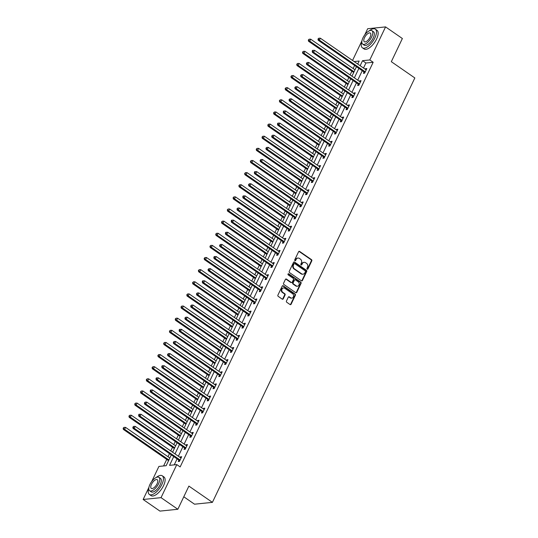 <?xml version="1.0" encoding="UTF-8"?>
<svg xmlns="http://www.w3.org/2000/svg" width="538" height="538" viewBox="0 0 538 538"><rect width="100%" height="100%" fill="white"/><g stroke="black" fill="none" stroke-linecap="round" stroke-linejoin="round"><path stroke-width="0.81" d="M307.211 269.182A0.625 0.525 84.2 0 0 307.931 268.966L311.798 260.856A0.888 0.753 84.2 0 0 311.502 259.639L299.626 251.428A0.888 0.753 84.2 0 0 298.603 251.73L294.737 259.841A0.625 0.525 84.2 0 0 295.658 260.479L296.162 259.43A2.851 2.408 84.2 0 1 297.985 258.058A2.851 2.408 84.2 0 1 299.437 258.448L300.426 259.134A2.851 2.408 84.2 0 1 301.374 263.035L300.87 264.084A0.625 0.525 84.2 0 0 301.798 264.723L302.295 263.674A2.851 2.408 84.2 0 1 304.118 262.302A2.851 2.408 84.2 0 1 305.571 262.692L306.559 263.378A2.851 2.408 84.2 0 1 307.507 267.278L307.003 268.327A0.625 0.525 84.2 0 0 307.211 269.182M307.285 269.222A0.625 0.525 84.2 0 0 307.447 269.013L311.314 260.903A0.888 0.753 84.2 0 0 311.018 259.686L299.141 251.475A0.888 0.753 84.2 0 0 298.94 251.374M295.012 260.735A0.625 0.525 84.2 0 0 295.174 260.533L296.162 259.43M301.146 264.978A0.625 0.525 84.2 0 0 301.314 264.77L302.295 263.674M286.451 301.031A0.888 0.753 84.2 0 0 286.747 302.248L290.076 304.555A0.888 0.753 84.2 0 0 291.098 304.246L295.396 295.241A0.888 0.753 84.2 0 0 295.1 294.024L283.23 285.812A0.888 0.753 84.2 0 0 282.201 286.115L277.911 295.127A0.888 0.753 84.2 0 0 278.207 296.344L282.228 299.128A0.888 0.753 84.2 0 0 283.25 298.819L285.093 294.965A0.888 0.753 84.2 0 0 284.797 293.748L282.8 292.363A2.381 2.011 84.2 0 1 281.791 289.787A2.381 2.011 84.2 0 1 283.533 287.951A2.381 2.011 84.2 0 1 284.743 288.281L292.564 293.687A2.381 2.011 84.2 0 1 293.566 296.263A2.381 2.011 84.2 0 1 291.831 298.099A2.381 2.011 84.2 0 1 290.614 297.77L289.31 296.868A0.888 0.753 84.2 0 0 288.287 297.178L286.451 301.031M364.724 34.93L367.676 28.729L385.571 26.9L402.37 38.521L391.321 61.688L414.838 77.956L212.409 502.364L188.885 486.096L177.836 509.271L161.037 497.65L143.142 499.479L148.932 487.334M385.571 26.9L369.808 59.947L362.551 60.686L360.151 65.723M173.734 456.56L169.544 465.343L176.8 464.603L180.156 466.93L373.17 62.273L369.808 59.947M176.8 464.603L161.037 497.65M301.401 280.816A0.888 0.753 84.2 0 0 302.423 280.513L306.721 271.502A0.888 0.753 84.2 0 0 306.425 270.284L294.548 262.073A0.888 0.753 84.2 0 0 293.526 262.383L289.229 271.387A0.888 0.753 84.2 0 0 289.525 272.605L301.401 280.816M301.058 283.371L296.761 292.376A0.888 0.753 84.2 0 1 295.739 292.685L283.862 284.474A0.888 0.753 84.2 0 1 283.566 283.257L285.409 279.404A0.888 0.753 84.2 0 1 286.431 279.094L291.246 282.423A0.888 0.753 84.2 0 0 292.269 282.114L293.492 279.558A0.888 0.753 84.2 0 0 293.197 278.341L288.18 274.871A0.625 0.525 84.2 0 1 288.691 273.808L300.762 282.154A0.888 0.753 84.2 0 1 301.058 283.371L300.574 283.425L296.277 292.43L296.761 292.376M183.794 496.776L194.514 504.193L212.409 502.364M373.17 62.273L365.914 63.013L363.513 68.044M362.242 70.713L357.73 80.175M356.459 82.845L351.939 92.307M350.668 94.97L346.156 104.439M344.885 107.102L340.372 116.571M339.101 119.234L334.582 128.696M333.311 131.366L328.799 140.828M327.528 143.491L323.015 152.96M321.744 155.623L317.225 165.092M315.954 167.755L311.441 177.217M310.17 179.887L305.658 189.349M304.387 192.019L299.868 201.481M298.597 204.144L294.084 213.613M292.813 216.276L288.301 225.738M287.023 228.408L282.511 237.87M281.239 240.54L276.727 250.002M275.456 252.665L270.937 262.134M269.666 264.797L265.153 274.266M263.882 276.929L259.37 286.391M258.099 289.061L253.58 298.523M252.309 301.186L247.796 310.655M246.525 313.318L242.013 322.787M240.742 325.45L236.222 334.912M234.951 337.582L230.439 347.044M229.168 349.713L224.655 359.176M223.384 361.839L218.865 371.307M217.594 373.971L213.082 383.439M211.811 386.102L207.298 395.565M206.02 398.234L201.508 407.696M200.237 410.36L195.724 419.828M194.453 422.491L189.934 431.96M188.663 434.623L184.151 444.085M182.88 446.755L178.367 456.217M177.096 458.887L174.238 464.866M364.011 72.072L363.412 73.329L364.616 73.202L366.842 68.541L365.632 68.662L365.329 69.301M358.227 84.197L357.622 85.461L358.833 85.334L361.059 80.673L359.848 80.794L359.545 81.433M352.437 96.329L351.839 97.586L353.049 97.465L355.275 92.798L354.065 92.926L353.755 93.565M346.654 108.461L346.055 109.718L347.259 109.597L349.485 104.93L348.274 105.051L347.972 105.69M340.863 120.593L340.265 121.85L341.475 121.729L343.701 117.062L342.491 117.183L342.188 117.822M335.08 132.725L334.481 133.982L335.692 133.854L337.911 129.194L336.707 129.315L336.398 129.954M329.296 144.85L328.691 146.114L329.902 145.986L332.128 141.319L330.917 141.447L330.614 142.086M323.506 156.982L322.908 158.239L324.118 158.118L326.344 153.451L325.134 153.579L324.831 154.218M317.723 169.114L317.124 170.371L318.335 170.25L320.554 165.583L319.35 165.704L319.041 166.343M311.939 181.245L311.334 182.503L312.544 182.375L314.77 177.715L313.56 177.836L313.257 178.475M306.149 193.371L305.55 194.635L306.761 194.507L308.987 189.84L307.776 189.968L307.474 190.607M300.365 205.503L299.767 206.76L300.971 206.639L303.197 201.972L301.993 202.1L301.683 202.739M294.582 217.634L293.977 218.892L295.187 218.771L297.413 214.104L296.203 214.225L295.9 214.864M288.792 229.766L288.193 231.024L289.404 230.903L291.63 226.236L290.419 226.357L290.116 226.996M283.008 241.898L282.41 243.156L283.613 243.028L285.839 238.368L284.636 238.489L284.326 239.128M277.225 254.023L276.619 255.281L277.83 255.16L280.056 250.493L278.845 250.621L278.543 251.259M271.434 266.155L270.836 267.413L272.046 267.292L274.272 262.625L273.062 262.746L272.753 263.391M265.651 278.287L265.052 279.545L266.256 279.424L268.482 274.757L267.272 274.878L266.969 275.517M259.861 290.419L259.262 291.677L260.473 291.549L262.699 286.889L261.488 287.01L261.186 287.648M254.077 302.544L253.479 303.809L254.689 303.681L256.915 299.014L255.705 299.141L255.395 299.78M248.294 314.676L247.688 315.934L248.899 315.813L251.125 311.146L249.914 311.273L249.612 311.912M242.504 326.808L241.905 328.066L243.115 327.945L245.341 323.277L244.131 323.399L243.828 324.037M236.72 338.94L236.121 340.198L237.332 340.07L239.551 335.409L238.347 335.53L238.038 336.169M230.936 351.065L230.331 352.329L231.542 352.202L233.768 347.541L232.557 347.662L232.255 348.301M225.146 363.197L224.548 364.455L225.758 364.334L227.984 359.666L226.774 359.794L226.471 360.433M219.363 375.329L218.764 376.587L219.968 376.465L222.194 371.798L220.99 371.919L220.681 372.558M213.579 387.461L212.974 388.718L214.185 388.597L216.411 383.93L215.2 384.051L214.897 384.69M207.789 399.593L207.191 400.85L208.401 400.723L210.627 396.062L209.416 396.183L209.114 396.822M202.006 411.718L201.407 412.982L202.611 412.854L204.837 408.187L203.633 408.315L203.324 408.954M196.222 423.85L195.617 425.107L196.827 424.986L199.053 420.319L197.843 420.447L197.54 421.086M190.432 435.982L189.833 437.239L191.044 437.118L193.27 432.451L192.059 432.572L191.75 433.211M184.648 448.114L184.05 449.371L185.254 449.243L187.48 444.583L186.269 444.704L185.966 445.343M178.858 460.239L178.26 461.503L179.47 461.375L181.696 456.708L180.486 456.836L180.183 457.475M354.629 65.448L353.15 68.555M351.879 71.224L350.117 74.916M348.846 77.58L347.366 80.687M346.095 83.356L344.333 87.042M343.062 89.712L341.576 92.818M340.305 95.482L338.543 99.174M337.272 101.843L335.793 104.95M334.522 107.613L332.76 111.305M331.489 113.969L330.009 117.076M328.738 119.745L326.976 123.437M325.705 126.1L324.219 129.207M322.948 131.877L321.186 135.569M319.915 138.232L318.435 141.339M317.164 144.002L315.402 147.694M314.131 150.364L312.652 153.471M311.381 156.134L309.619 159.826M308.348 162.489L306.862 165.603M305.591 168.266L303.829 171.958M302.558 174.621L301.078 177.728M299.807 180.398L298.045 184.09M296.774 186.753L295.288 189.86M294.017 192.523L292.262 196.215M290.991 198.885L289.505 201.992M288.233 204.655L286.472 208.347M285.201 211.017L283.721 214.124M282.45 216.787L280.688 220.479M279.417 223.142L277.931 226.249M276.66 228.919L274.905 232.611M273.627 235.274L272.147 238.381M270.876 241.051L269.114 244.736M267.843 247.406L266.364 250.513M265.093 253.176L263.331 256.868M262.06 259.538L260.574 262.645M259.303 265.308L257.541 269M256.27 271.663L254.79 274.777M253.519 277.44L251.757 281.132M250.486 283.795L249.007 286.902M247.736 289.572L245.974 293.264M244.703 295.927L243.216 299.034M241.945 301.697L240.183 305.389M238.912 308.059L237.433 311.166M236.162 313.829L234.4 317.521M233.129 320.191L231.649 323.298M230.378 325.961L228.616 329.653M227.345 332.316L225.859 335.423M224.588 338.093L222.826 341.785M221.555 344.448L220.076 347.555M218.805 350.225L217.043 353.91M215.772 356.58L214.292 359.687M213.014 362.35L211.259 366.042M209.988 368.712L208.502 371.819M207.231 374.482L205.469 378.174M204.198 380.837L202.718 383.944M201.447 386.614L199.685 390.306M198.414 392.969L196.928 396.076M195.657 398.745L193.902 402.437M192.631 405.101L191.145 408.207M189.874 410.871L188.112 414.563M186.841 417.232L185.361 420.339M184.09 423.002L182.328 426.695M181.057 429.358L179.571 432.471M178.3 435.134L176.538 438.826M175.267 441.49L173.787 444.596M172.516 447.266L170.754 450.958M169.483 453.621L168.004 456.728M166.733 459.391L163.599 465.955M357.831 63.84L357.481 63.874M177.836 509.271L159.941 511.1L143.142 499.479M151.682 481.577L158.905 466.433L166.161 465.693L171.313 454.886M352.545 60.458L361.973 40.686M357.73 64.049L359.169 61.036L354.125 61.554M172.584 452.223L177.096 442.754M178.367 440.091L182.886 430.622M184.157 427.959L188.67 418.497M189.941 415.827L194.453 406.365M195.724 403.702L200.244 394.233M201.515 391.57L206.027 382.101M207.298 379.438L211.811 369.976M213.088 367.306L217.601 357.844M218.872 355.174L223.384 345.712M224.655 343.049L229.175 333.58M230.446 330.917L234.958 321.455M236.229 318.785L240.742 309.323M242.013 306.653L246.532 297.191M247.803 294.528L252.315 285.059M253.586 282.396L258.099 272.927M259.37 270.264L263.889 260.802M265.16 258.132L269.673 248.67M270.944 246.007L275.456 236.538M276.727 233.875L281.246 224.407M282.517 221.743L287.03 212.281M288.301 209.612L292.813 200.149M294.091 197.48L298.603 188.018M299.874 185.354L304.387 175.886M305.658 173.223L310.177 163.754M311.448 161.091L315.961 151.629M317.232 148.959L321.744 139.497M323.015 136.834L327.534 127.365M328.805 124.702L333.318 115.233M334.589 112.57L339.101 103.108M340.372 100.438L344.892 90.976M346.163 88.306L350.675 78.844M351.946 76.181L356.459 66.712M358.88 68.387L354.367 77.855M353.096 80.518L348.584 89.981M347.313 92.65L342.793 102.112M341.522 104.782L337.01 114.244M335.739 116.907L331.226 126.376M329.955 129.039L325.436 138.508M324.165 141.171L319.653 150.633M318.382 153.303L313.869 162.765M312.598 165.428L308.079 174.897M306.808 177.56L302.295 187.029M301.024 189.692L296.512 199.154M295.234 201.824L290.722 211.286M289.451 213.956L284.938 223.418M283.667 226.081L279.148 235.55M277.877 238.213L273.365 247.675M272.094 250.345L267.581 259.807M266.31 262.477L261.791 271.939M260.52 274.602L256.007 284.071M254.736 286.734L250.224 296.203M248.953 298.866L244.434 308.328M243.163 310.998L238.65 320.46M237.379 323.13L232.867 332.592M231.596 335.255L227.076 344.724M225.805 347.387L221.293 356.849M220.022 359.519L215.509 368.981M214.238 371.65L209.719 381.112M208.448 383.776L203.936 393.244M202.665 395.907L198.152 405.376M196.874 408.039L192.362 417.501M191.091 420.171L186.578 429.633M185.307 432.296L180.788 441.765M179.517 444.428L175.005 453.897M365.914 63.013L362.551 60.686M365.632 68.662L366.499 69.261M359.848 80.794L360.716 81.393M354.065 92.926L354.925 93.525M348.274 105.051L349.142 105.65M342.491 117.183L343.358 117.782M336.707 129.315L337.568 129.914M330.917 141.447L331.785 142.045M325.134 153.579L326.001 154.171M319.35 165.704L320.211 166.303M313.56 177.836L314.427 178.434M307.776 189.968L308.644 190.566M301.993 202.1L302.854 202.698M296.203 214.225L297.07 214.823M290.419 226.357L291.28 226.955M284.636 238.489L285.496 239.087M278.845 250.621L279.713 251.219M273.062 262.746L273.923 263.344M267.272 274.878L268.139 275.476M261.488 287.01L262.356 287.608M255.705 299.141L256.565 299.74M249.914 311.273L250.782 311.872M244.131 323.399L244.998 323.997M238.347 335.53L239.208 336.129M232.557 347.662L233.425 348.261M226.774 359.794L227.641 360.393M220.99 371.919L221.851 372.518M215.2 384.051L216.068 384.65M209.416 396.183L210.277 396.782M203.633 408.315L204.494 408.914M197.843 420.447L198.71 421.039M192.059 432.572L192.92 433.171M186.269 444.704L187.137 445.303M180.486 456.836L181.353 457.435M304.118 262.302L303.634 262.349A2.851 2.408 84.2 0 0 301.811 263.721M297.985 258.058L297.501 258.106A2.851 2.408 84.2 0 0 295.678 259.484M301.61 280.917A0.888 0.753 84.2 0 0 301.939 280.56L306.236 271.555A0.888 0.753 84.2 0 0 305.94 270.332L294.064 262.12A0.888 0.753 84.2 0 0 293.856 262.026M305.396 271.703A0.625 0.525 84.2 0 0 305.187 270.849L294.763 263.647A0.625 0.525 84.2 0 0 294.051 263.855L293.519 264.965A2.851 2.408 84.2 0 0 294.468 268.865L301.589 273.795A2.851 2.408 84.2 0 0 303.049 274.185A2.851 2.408 84.2 0 0 304.864 272.813L305.396 271.703M294.447 263.559L293.963 263.607A0.625 0.525 84.2 0 0 293.566 263.909L294.051 263.855M303.049 274.185L302.564 274.239A2.851 2.408 84.2 0 1 301.105 273.842L293.983 268.919A2.851 2.408 84.2 0 1 293.035 265.012L293.566 263.909M295.947 292.786A0.888 0.753 84.2 0 0 296.277 292.43M291.704 282.544L291.219 282.598A0.888 0.753 84.2 0 1 290.762 282.47L285.947 279.141A0.888 0.753 84.2 0 0 285.739 279.04M300.574 283.425A0.888 0.753 84.2 0 0 300.278 282.201L288.207 273.855A0.625 0.525 84.2 0 0 288.139 273.815M296.243 285.88A2.381 2.011 84.2 0 0 297.46 286.209A2.381 2.011 84.2 0 0 299.195 284.373A2.381 2.011 84.2 0 0 298.193 281.798L295.436 279.894A0.888 0.753 84.2 0 0 294.414 280.197L293.197 282.753A0.888 0.753 84.2 0 0 293.492 283.977L296.243 285.88L295.759 285.927A2.381 2.011 84.2 0 0 296.976 286.256L297.46 286.209M294.985 279.767L294.501 279.821A0.888 0.753 84.2 0 0 293.93 280.251L294.414 280.197M295.759 285.927L293.008 284.024A0.888 0.753 84.2 0 1 292.712 282.806L293.93 280.251M291.831 298.099L291.347 298.146A2.381 2.011 84.2 0 1 290.13 297.823L288.832 296.922A0.888 0.753 84.2 0 0 288.624 296.821M283.533 287.951L283.049 288.005A2.381 2.011 84.2 0 0 281.313 289.841A2.381 2.011 84.2 0 0 282.315 292.416L282.8 292.363M282.437 299.229A0.888 0.753 84.2 0 0 282.766 298.866L284.609 295.012A0.888 0.753 84.2 0 0 284.313 293.795L282.315 292.416M290.285 304.656A0.888 0.753 84.2 0 0 290.621 304.3L294.911 295.288A0.888 0.753 84.2 0 0 294.616 294.071L282.746 285.86A0.888 0.753 84.2 0 0 282.537 285.759M354.979 69.819L310.675 39.187L309.747 41.13L308.543 41.251L353.708 72.489M308.792 39.98L309.162 39.2L308.308 40.027L309.747 41.13L354.051 71.762M309.162 39.2L310.675 39.187M308.543 41.251L308.308 40.027M365.221 71.944L365.141 71.83A0.908 0.767 84.2 0 0 364.919 71.601L319.424 40.142L320.345 38.198L365.847 69.658A0.908 0.767 84.2 0 0 366.122 69.779L366.243 69.799M364.683 73.074L363.93 71.957A0.908 0.767 84.2 0 0 363.708 71.729L318.214 40.263L319.424 40.142L318.462 38.992L318.832 38.211L317.978 39.039L318.462 38.992M317.978 39.039L318.214 40.263M320.345 38.198L318.832 38.211M361.859 41.48A11.338 4.929 -55.3 0 0 362.41 47.801A11.338 4.929 -55.3 0 0 374.905 37.855A11.338 4.929 -55.3 0 0 375.309 29.146A11.338 4.929 -55.3 0 0 369.196 30.861M362.41 47.801L364.091 48.965A11.338 4.929 -55.3 0 0 376.587 39.018A11.338 4.929 -55.3 0 0 376.99 30.31L375.309 29.146M371.96 30.686L373.506 31.755A8.164 3.551 124.7 0 1 373.211 38.03A8.164 3.551 124.7 0 1 364.213 45.192L362.673 44.123A8.164 3.551 -55.3 0 0 371.664 36.961A8.164 3.551 -55.3 0 0 371.96 30.686A8.164 3.551 -55.3 0 0 362.962 37.848A8.164 3.551 -55.3 0 0 362.673 44.123M364.508 37.694A5.259 2.286 -55.3 0 0 364.32 41.735A5.259 2.286 -55.3 0 0 370.117 37.115A5.259 2.286 -55.3 0 0 370.305 33.074A5.259 2.286 -55.3 0 0 364.508 37.694M148.818 488.127A11.338 4.929 -55.3 0 0 149.369 494.449A11.338 4.929 -55.3 0 0 161.864 484.503A11.338 4.929 -55.3 0 0 162.268 475.794A11.338 4.929 -55.3 0 0 156.161 477.509M149.369 494.449L151.05 495.612A11.338 4.929 -55.3 0 0 163.545 485.666A11.338 4.929 -55.3 0 0 163.949 476.957L162.268 475.794M158.918 477.334L160.465 478.403A8.164 3.551 124.7 0 1 160.176 484.677A8.164 3.551 124.7 0 1 151.178 491.833L149.631 490.764A8.164 3.551 -55.3 0 0 158.629 483.608A8.164 3.551 -55.3 0 0 158.918 477.334A8.164 3.551 -55.3 0 0 149.92 484.496A8.164 3.551 -55.3 0 0 149.631 490.764M151.467 484.341A5.259 2.286 -55.3 0 0 151.279 488.376A5.259 2.286 -55.3 0 0 157.083 483.763A5.259 2.286 -55.3 0 0 157.271 479.721A5.259 2.286 -55.3 0 0 151.467 484.341M349.196 81.951L304.891 51.318L303.963 53.262L302.753 53.383L347.925 84.621M303.008 52.112L303.378 51.332L302.524 52.159L303.963 53.262L348.268 83.894M303.378 51.332L304.891 51.318M302.753 53.383L302.524 52.159M343.405 94.083L299.108 63.444L298.18 65.387L296.969 65.515L342.134 96.746M297.218 64.237L297.588 63.464L296.734 64.291L298.18 65.387L342.477 96.026M297.588 63.464L299.108 63.444M296.969 65.515L296.734 64.291M359.431 84.076L359.357 83.962A0.908 0.767 84.2 0 0 359.135 83.733L313.634 52.273L314.562 50.33L360.056 81.789A0.908 0.767 84.2 0 0 360.339 81.904L360.46 81.931M358.9 85.199L358.147 84.089A0.908 0.767 84.2 0 0 357.925 83.854L312.423 52.394L313.634 52.273L312.679 51.123L313.049 50.343L312.565 50.39L312.195 51.171L312.679 51.123M312.195 51.171L312.423 52.394M314.562 50.33L313.049 50.343M353.648 96.208L353.574 96.094A0.908 0.767 84.2 0 0 353.345 95.865L307.85 64.399L308.778 62.455L354.273 93.921A0.908 0.767 84.2 0 0 354.549 94.036L354.67 94.056M353.11 97.331L352.363 96.215A0.908 0.767 84.2 0 0 352.134 95.986L306.64 64.526L307.85 64.399L306.889 63.249L307.259 62.475L306.404 63.302L306.889 63.249M306.404 63.302L306.64 64.526M308.778 62.455L307.259 62.475M337.622 106.215L293.318 75.576L292.39 77.519L291.179 77.647L336.351 108.878M291.435 76.369L291.804 75.596L290.95 76.423L292.39 77.519L336.694 108.158M291.804 75.596L293.318 75.576M291.179 77.647L290.95 76.423M331.838 118.34L287.534 87.707L286.606 89.651L285.396 89.772L330.561 121.01M285.644 88.501L286.021 87.721L285.167 88.548L286.606 89.651L330.91 120.29M286.021 87.721L287.534 87.707M285.396 89.772L285.167 88.548M326.048 130.472L281.744 99.839L280.823 101.783L279.612 101.904L324.777 133.142M279.861 100.633L280.231 99.853L279.377 100.68L280.823 101.783L325.12 132.415M280.231 99.853L281.744 99.839M279.612 101.904L279.377 100.68M347.864 108.34L347.783 108.225A0.908 0.767 84.2 0 0 347.561 107.997L302.06 76.531L302.988 74.587L348.49 106.047A0.908 0.767 84.2 0 0 348.765 106.168L348.886 106.188M347.326 109.463L346.573 108.346A0.908 0.767 84.2 0 0 346.351 108.118L300.856 76.658L302.06 76.531L301.105 75.381L301.475 74.6L300.621 75.428L301.105 75.381M300.621 75.428L300.856 76.658M302.988 74.587L301.475 74.6M342.074 120.465L342 120.351A0.908 0.767 84.2 0 0 341.771 120.122L296.277 88.662L297.205 86.719L342.699 118.178A0.908 0.767 84.2 0 0 342.982 118.299L343.103 118.32M341.536 121.595L340.789 120.478A0.908 0.767 84.2 0 0 340.567 120.25L295.066 88.783L296.277 88.662L295.322 87.512L295.692 86.732L294.837 87.559L295.322 87.512M294.837 87.559L295.066 88.783M297.205 86.719L295.692 86.732M336.29 132.597L336.21 132.482A0.908 0.767 84.2 0 0 335.988 132.254L290.493 100.794L291.421 98.851L336.916 130.31A0.908 0.767 84.2 0 0 337.191 130.425L337.313 130.452M335.752 133.72L335.006 132.61A0.908 0.767 84.2 0 0 334.777 132.375L289.283 100.915L290.493 100.794L289.531 99.644L289.901 98.864L289.047 99.691L289.531 99.644M289.047 99.691L289.283 100.915M291.421 98.851L289.901 98.864M330.507 144.729L330.426 144.614A0.908 0.767 84.2 0 0 330.204 144.386L284.703 112.919L285.631 110.976L331.132 142.442A0.908 0.767 84.2 0 0 331.408 142.557L331.529 142.583M329.969 145.852L329.216 144.735A0.908 0.767 84.2 0 0 328.994 144.507L283.499 113.047L284.703 112.919L283.748 111.769L284.118 110.996L283.634 111.043L283.264 111.823L283.748 111.769M283.264 111.823L283.499 113.047M285.631 110.976L284.118 110.996M324.717 156.861L324.643 156.746A0.908 0.767 84.2 0 0 324.414 156.518L278.919 125.051L279.847 123.108L325.342 154.574A0.908 0.767 84.2 0 0 325.625 154.688L325.746 154.709M324.179 157.984L323.432 156.867A0.908 0.767 84.2 0 0 323.21 156.639L277.709 125.179L278.919 125.051L277.964 123.901L278.334 123.128L277.85 123.175L277.48 123.955L277.964 123.901M277.48 123.955L277.709 125.179M279.847 123.108L278.334 123.128M318.933 168.993L318.852 168.878A0.908 0.767 84.2 0 0 318.63 168.643L273.136 137.183L274.064 135.24L319.559 166.699A0.908 0.767 84.2 0 0 319.834 166.82L319.955 166.841M318.395 170.116L317.649 168.999A0.908 0.767 84.2 0 0 317.42 168.771L271.925 137.304L273.136 137.183L272.174 136.033L272.544 135.253L271.69 136.08L272.174 136.033M271.69 136.08L271.925 137.304M274.064 135.24L272.544 135.253M313.143 181.118L313.069 181.003A0.908 0.767 84.2 0 0 312.847 180.775L267.346 149.315L268.274 147.372L313.775 178.831A0.908 0.767 84.2 0 0 314.051 178.952L314.172 178.972M312.612 182.241L311.858 181.131A0.908 0.767 84.2 0 0 311.636 180.903L266.142 149.436L267.346 149.315L266.391 148.165L266.761 147.385L265.906 148.212L266.391 148.165M265.906 148.212L266.142 149.436M268.274 147.372L266.761 147.385M307.359 193.25L307.285 193.135A0.908 0.767 84.2 0 0 307.057 192.907L261.562 161.447L262.49 159.497L307.985 190.963A0.908 0.767 84.2 0 0 308.267 191.077L308.382 191.104M306.821 194.373L306.075 193.256A0.908 0.767 84.2 0 0 305.853 193.028L260.352 161.568L261.562 161.447L260.607 160.297L260.977 159.517L260.123 160.344L260.607 160.297M260.123 160.344L260.352 161.568M262.49 159.497L260.977 159.517M301.576 205.381L301.495 205.267A0.908 0.767 84.2 0 0 301.273 205.039L255.779 173.572L256.707 171.629L302.201 203.095A0.908 0.767 84.2 0 0 302.477 203.209L302.598 203.23M301.038 206.505L300.291 205.388A0.908 0.767 84.2 0 0 300.063 205.16L254.568 173.7L255.779 173.572L254.817 172.422L255.187 171.649L254.703 171.696L254.333 172.476L254.817 172.422M254.333 172.476L254.568 173.7M256.707 171.629L255.187 171.649M295.786 217.513L295.712 217.399A0.908 0.767 84.2 0 0 295.49 217.164L249.988 185.704L250.916 183.761L296.418 215.22A0.908 0.767 84.2 0 0 296.694 215.341L296.815 215.361M295.254 218.636L294.501 217.52A0.908 0.767 84.2 0 0 294.279 217.291L248.778 185.825L249.988 185.704L249.033 184.554L249.403 183.774L248.549 184.601L249.033 184.554M248.549 184.601L248.778 185.825M250.916 183.761L249.403 183.774M290.002 229.639L289.928 229.524A0.908 0.767 84.2 0 0 289.7 229.296L244.205 197.836L245.133 195.893L290.628 227.352A0.908 0.767 84.2 0 0 290.903 227.473L291.024 227.493M289.464 230.768L288.718 229.652A0.908 0.767 84.2 0 0 288.496 229.423L242.994 197.957L244.205 197.836L243.243 196.686L243.62 195.906L243.136 195.96L242.766 196.733L243.243 196.686M242.766 196.733L242.994 197.957M245.133 195.893L243.62 195.906M284.219 241.77L284.138 241.656A0.908 0.767 84.2 0 0 283.916 241.428L238.421 209.968L239.343 208.024L284.844 239.484A0.908 0.767 84.2 0 0 285.12 239.598L285.241 239.625M283.681 242.894L282.927 241.784A0.908 0.767 84.2 0 0 282.706 241.549L237.211 210.089L238.421 209.968L237.46 208.818L237.83 208.038L236.976 208.865L237.46 208.818M236.976 208.865L237.211 210.089M239.343 208.024L237.83 208.038M278.428 253.902L278.354 253.788A0.908 0.767 84.2 0 0 278.133 253.559L232.631 222.093L233.559 220.15L279.054 251.616A0.908 0.767 84.2 0 0 279.336 251.73L279.457 251.75M277.897 255.025L277.144 253.909A0.908 0.767 84.2 0 0 276.922 253.68L231.421 222.221L232.631 222.093L231.676 220.943L232.046 220.17L231.562 220.217L231.192 220.997L231.676 220.943M231.192 220.997L231.421 222.221M233.559 220.15L232.046 220.17M272.645 266.034L272.571 265.92A0.908 0.767 84.2 0 0 272.342 265.691L226.848 234.225L227.776 232.281L273.27 263.748A0.908 0.767 84.2 0 0 273.546 263.862L273.667 263.882M272.107 267.157L271.36 266.041A0.908 0.767 84.2 0 0 271.132 265.812L225.637 234.353L226.848 234.225L225.886 233.075L226.263 232.302L225.778 232.349L225.402 233.129L225.886 233.075M225.402 233.129L225.637 234.353M227.776 232.281L226.263 232.302M266.861 278.159L266.781 278.052A0.908 0.767 84.2 0 0 266.559 277.816L221.057 246.357L221.986 244.413L267.487 275.873A0.908 0.767 84.2 0 0 267.763 275.994L267.884 276.014M266.323 279.289L265.57 278.173A0.908 0.767 84.2 0 0 265.348 277.944L219.854 246.478L221.057 246.357L220.103 245.207L220.472 244.427L219.618 245.254L220.103 245.207M219.618 245.254L219.854 246.478M221.986 244.413L220.472 244.427M261.071 290.291L260.997 290.177A0.908 0.767 84.2 0 0 260.775 289.948L215.274 258.489L216.202 256.545L261.697 288.005A0.908 0.767 84.2 0 0 261.979 288.119L262.1 288.146M260.533 291.414L259.787 290.305A0.908 0.767 84.2 0 0 259.565 290.076L214.063 258.61L215.274 258.489L214.319 257.339L214.689 256.559L214.205 256.606L213.835 257.386L214.319 257.339M213.835 257.386L214.063 258.61M216.202 256.545L214.689 256.559M255.288 302.423L255.207 302.309A0.908 0.767 84.2 0 0 254.985 302.08L209.49 270.621L210.419 268.67L255.913 300.137A0.908 0.767 84.2 0 0 256.189 300.251L256.31 300.278M254.75 303.546L254.003 302.43A0.908 0.767 84.2 0 0 253.775 302.201L208.28 270.742L209.49 270.621L208.529 269.464L208.899 268.691L208.045 269.518L208.529 269.464M208.045 269.518L208.28 270.742M210.419 268.67L208.899 268.691M249.504 314.555L249.424 314.441A0.908 0.767 84.2 0 0 249.202 314.212L203.7 282.746L204.628 280.802L250.13 312.269A0.908 0.767 84.2 0 0 250.405 312.383L250.526 312.403M248.966 315.678L248.213 314.562A0.908 0.767 84.2 0 0 247.991 314.333L202.496 282.874L203.7 282.746L202.745 281.596L203.115 280.823L202.631 280.87L202.261 281.65L202.745 281.596M202.261 281.65L202.496 282.874M204.628 280.802L203.115 280.823M243.714 326.687L243.64 326.573A0.908 0.767 84.2 0 0 243.411 326.337L197.917 294.878L198.845 292.934L244.339 324.394A0.908 0.767 84.2 0 0 244.622 324.515L244.743 324.535M243.176 327.81L242.43 326.694A0.908 0.767 84.2 0 0 242.208 326.465L196.706 294.999L197.917 294.878L196.962 293.728L197.332 292.948L196.478 293.775L196.962 293.728M196.478 293.775L196.706 294.999M198.845 292.934L197.332 292.948M320.265 142.604L275.96 111.965L275.032 113.915L273.822 114.036L318.994 145.267M274.077 112.758L274.447 111.985L273.593 112.812L274.077 112.758L275.032 113.915L319.337 144.547M274.447 111.985L275.96 111.965M273.822 114.036L273.593 112.812M314.474 154.736L270.177 124.096L269.249 126.04L268.038 126.168L313.203 157.399M268.287 124.89L268.664 124.117L267.803 124.944L269.249 126.04L313.553 156.679M268.664 124.117L270.177 124.096M268.038 126.168L267.803 124.944M308.691 166.867L264.387 136.228L263.459 138.172L262.255 138.293L307.42 169.531M262.504 137.022L262.874 136.242L262.019 137.069L263.459 138.172L307.763 168.811M262.874 136.242L264.387 136.228M262.255 138.293L262.019 137.069M302.907 178.993L258.603 148.36L257.675 150.304L256.465 150.425L301.636 181.662M256.72 149.154L257.09 148.374L256.236 149.201L257.675 150.304L301.979 180.936M257.09 148.374L258.603 148.36M256.465 150.425L256.236 149.201M297.117 191.124L252.82 160.492L251.892 162.436L250.681 162.557L295.846 193.788M250.93 161.286L251.3 160.506L250.446 161.333L251.892 162.436L296.196 193.068M251.3 160.506L252.82 160.492M250.681 162.557L250.446 161.333M291.334 203.256L247.029 172.617L246.101 174.561L244.898 174.689L290.063 205.919M245.146 173.411L245.516 172.637L244.662 173.465L246.101 174.561L290.406 205.2M245.516 172.637L247.029 172.617M244.898 174.689L244.662 173.465M285.55 215.388L241.246 184.749L240.318 186.693L239.107 186.821L284.279 218.051M239.363 185.543L239.733 184.769L238.879 185.59L240.318 186.693L284.622 217.332M239.733 184.769L241.246 184.749M239.107 186.821L238.879 185.59M279.76 227.513L235.462 196.881L234.534 198.825L233.324 198.946L278.489 230.183M233.573 197.675L233.943 196.895L233.089 197.722L234.534 198.825L278.832 229.457M233.943 196.895L235.462 196.881M233.324 198.946L233.089 197.722M273.976 239.645L229.672 209.013L228.744 210.957L227.54 211.078L272.705 242.315M227.789 209.807L228.159 209.026L227.305 209.854L228.744 210.957L273.048 241.589M228.159 209.026L229.672 209.013M227.54 211.078L227.305 209.854M268.193 251.777L223.889 221.138L222.961 223.082L221.75 223.209L266.922 254.44M222.006 221.932L222.376 221.158L221.521 221.986L222.961 223.082L267.265 253.721M222.376 221.158L223.889 221.138M221.75 223.209L221.521 221.986M262.403 263.909L218.105 233.27L217.177 235.214L215.967 235.341L261.132 266.572M216.215 234.064L216.585 233.29L215.731 234.117L217.177 235.214L261.475 265.853M216.585 233.29L218.105 233.27M215.967 235.341L215.731 234.117M256.619 276.041L212.315 245.402L211.387 247.346L210.183 247.467L255.348 278.704M210.432 246.196L210.802 245.415L209.948 246.243L211.387 247.346L255.691 277.985M210.802 245.415L212.315 245.402M210.183 247.467L209.948 246.243M250.836 288.166L206.531 257.534L205.603 259.477L204.393 259.598L249.558 290.836M204.642 258.327L205.018 257.547L204.164 258.375L205.603 259.477L249.908 290.11M205.018 257.547L206.531 257.534M204.393 259.598L204.164 258.375M245.046 300.298L200.741 269.666L199.82 271.609L198.609 271.73L243.775 302.961M198.858 270.459L199.228 269.679L198.374 270.506L199.82 271.609L244.118 302.242M199.228 269.679L200.741 269.666M198.609 271.73L198.374 270.506M239.262 312.43L194.958 281.791L194.03 283.734L192.819 283.862L237.991 315.093M193.075 282.584L193.445 281.811L192.591 282.638L194.03 283.734L238.334 314.374M193.445 281.811L194.958 281.791M192.819 283.862L192.591 282.638M233.472 324.562L189.174 293.923L188.246 295.866L187.036 295.994L232.201 327.225M187.285 294.716L187.661 293.936L186.8 294.763L188.246 295.866L232.55 326.505M187.661 293.936L189.174 293.923M187.036 295.994L186.8 294.763M227.688 336.687L183.384 306.055L182.463 307.998L181.252 308.119L226.417 339.357M181.501 306.848L181.871 306.068L181.017 306.895L182.463 307.998L226.76 338.631M181.871 306.068L183.384 306.055M181.252 308.119L181.017 306.895M221.905 348.819L177.601 318.187L176.672 320.13L175.462 320.251L220.634 351.489M175.718 318.98L176.087 318.2L175.233 319.027L176.672 320.13L220.977 350.763M176.087 318.2L177.601 318.187M175.462 320.251L175.233 319.027M216.115 360.951L171.817 330.312L170.889 332.255L169.678 332.383L214.844 363.614M169.927 331.105L170.297 330.332L169.443 331.159L170.889 332.255L215.193 362.894M170.297 330.332L171.817 330.312M169.678 332.383L169.443 331.159M210.331 373.083L166.027 342.444L165.099 344.387L163.895 344.515L209.06 375.746M164.144 343.237L164.514 342.464L163.66 343.291L165.099 344.387L209.403 375.026M164.514 342.464L166.027 342.444M163.895 344.515L163.66 343.291M237.93 338.812L237.85 338.698A0.908 0.767 84.2 0 0 237.628 338.469L192.133 307.01L193.061 305.066L238.556 336.526A0.908 0.767 84.2 0 0 238.832 336.647L238.953 336.667M237.392 339.942L236.646 338.826A0.908 0.767 84.2 0 0 236.417 338.597L190.923 307.131L192.133 307.01L191.172 305.86L191.541 305.08L190.687 305.907L191.172 305.86M190.687 305.907L190.923 307.131M193.061 305.066L191.541 305.08M232.14 350.944L232.066 350.83A0.908 0.767 84.2 0 0 231.844 350.601L186.343 319.142L187.271 317.198L232.772 348.658A0.908 0.767 84.2 0 0 233.048 348.772L233.169 348.799M231.609 352.067L230.856 350.958A0.908 0.767 84.2 0 0 230.634 350.722L185.139 319.263L186.343 319.142L185.388 317.992L185.758 317.212L184.904 318.039L185.388 317.992M184.904 318.039L185.139 319.263M187.271 317.198L185.758 317.212M226.357 363.076L226.283 362.962A0.908 0.767 84.2 0 0 226.054 362.733L180.56 331.267L181.488 329.323L226.982 360.79A0.908 0.767 84.2 0 0 227.265 360.904L227.379 360.924M225.819 364.199L225.072 363.083A0.908 0.767 84.2 0 0 224.85 362.854L179.349 331.395L180.56 331.267L179.605 330.117L179.974 329.343L179.49 329.39L179.12 330.171L179.605 330.117M179.12 330.171L179.349 331.395M181.488 329.323L179.974 329.343M220.573 375.208L220.493 375.094A0.908 0.767 84.2 0 0 220.271 374.865L174.776 343.399L175.704 341.455L221.199 372.915A0.908 0.767 84.2 0 0 221.474 373.036L221.595 373.056M220.035 376.331L219.289 375.215A0.908 0.767 84.2 0 0 219.06 374.986L173.566 343.526L174.776 343.399L173.814 342.249L174.184 341.469L173.33 342.296L173.814 342.249M173.33 342.296L173.566 343.526M175.704 341.455L174.184 341.469M204.548 385.208L160.243 354.576L159.315 356.519L158.105 356.64L203.277 387.878M158.36 355.369L158.73 354.589L157.876 355.416L159.315 356.519L203.62 387.158M158.73 354.589L160.243 354.576M158.105 356.64L157.876 355.416M214.783 387.333L214.709 387.219A0.908 0.767 84.2 0 0 214.487 386.99L168.986 355.531L169.914 353.587L215.415 385.047A0.908 0.767 84.2 0 0 215.691 385.168L215.812 385.188M214.252 388.463L213.499 387.347A0.908 0.767 84.2 0 0 213.277 387.118L167.782 355.652L168.986 355.531L168.031 354.381L168.401 353.6L167.547 354.428L168.031 354.381M167.547 354.428L167.782 355.652M169.914 353.587L168.401 353.6M198.757 397.34L154.46 366.708L153.532 368.651L152.321 368.772L197.486 400.01M152.57 367.501L152.94 366.721L152.086 367.548L153.532 368.651L197.829 399.283M152.94 366.721L154.46 366.708M152.321 368.772L152.086 367.548M209 399.465L208.926 399.351A0.908 0.767 84.2 0 0 208.697 399.122L163.202 367.662L164.13 365.719L209.625 397.178A0.908 0.767 84.2 0 0 209.901 397.293L210.022 397.32M208.462 400.588L207.715 399.478A0.908 0.767 84.2 0 0 207.493 399.243L161.992 367.784L163.202 367.662L162.241 366.512L162.617 365.732L162.133 365.779L161.763 366.56L162.241 366.512M161.763 366.56L161.992 367.784M164.13 365.719L162.617 365.732M192.974 409.472L148.67 378.833L147.742 380.783L146.538 380.904L191.703 412.135M146.787 379.633L147.156 378.853L146.302 379.68L147.742 380.783L192.046 411.415M147.156 378.853L148.67 378.833M146.538 380.904L146.302 379.68M203.216 411.597L203.135 411.483A0.908 0.767 84.2 0 0 202.913 411.254L157.419 379.788L158.34 377.844L203.841 409.31A0.908 0.767 84.2 0 0 204.117 409.425L204.238 409.452M202.678 412.72L201.932 411.604A0.908 0.767 84.2 0 0 201.703 411.375L156.208 379.915L157.419 379.788L156.457 378.638L156.827 377.864L156.343 377.911L155.973 378.691L156.457 378.638M155.973 378.691L156.208 379.915M158.34 377.844L156.827 377.864M187.19 421.604L142.886 390.965L141.958 392.908L140.748 393.036L185.919 424.267M141.003 391.758L141.373 390.985L140.519 391.812L141.958 392.908L186.262 423.547M141.373 390.985L142.886 390.965M140.748 393.036L140.519 391.812M197.426 423.729L197.352 423.614A0.908 0.767 84.2 0 0 197.13 423.386L151.629 391.92L152.557 389.976L198.051 421.442A0.908 0.767 84.2 0 0 198.334 421.557L198.455 421.577M196.895 424.852L196.141 423.736A0.908 0.767 84.2 0 0 195.919 423.507L150.418 392.047L151.629 391.92L150.674 390.77L151.043 389.996L150.559 390.043L150.189 390.823L150.674 390.77M150.189 390.823L150.418 392.047M152.557 389.976L151.043 389.996M181.4 433.736L137.103 403.096L136.175 405.04L134.964 405.161L180.129 436.399M135.213 403.89L135.583 403.11L134.729 403.937L136.175 405.04L180.472 435.679M135.583 403.11L137.103 403.096M134.964 405.161L134.729 403.937M191.642 435.861L191.568 435.746A0.908 0.767 84.2 0 0 191.34 435.511L145.845 404.051L146.773 402.108L192.268 433.567A0.908 0.767 84.2 0 0 192.543 433.689L192.665 433.709M191.104 436.984L190.358 435.867A0.908 0.767 84.2 0 0 190.129 435.639L144.635 404.173L145.845 404.051L144.883 402.901L145.26 402.121L144.399 402.949L144.883 402.901M144.399 402.949L144.635 404.173M146.773 402.108L145.26 402.121M175.617 445.861L131.312 415.228L130.384 417.172L129.181 417.293L174.346 448.531M129.429 416.022L129.799 415.242L128.945 416.069L130.384 417.172L174.689 447.804M129.799 415.242L131.312 415.228M129.181 417.293L128.945 416.069M185.859 447.986L185.778 447.872A0.908 0.767 84.2 0 0 185.556 447.643L140.062 416.183L140.983 414.24L186.484 445.699A0.908 0.767 84.2 0 0 186.76 445.82L186.881 445.841M185.321 449.109L184.568 447.999A0.908 0.767 84.2 0 0 184.346 447.771L138.851 416.304L140.062 416.183L139.1 415.033L139.47 414.253L138.986 414.3L138.616 415.08L139.1 415.033M138.616 415.08L138.851 416.304M140.983 414.24L139.47 414.253M169.833 457.993L125.529 427.36L124.601 429.304L123.39 429.425L168.555 460.656M123.639 428.154L124.016 427.374L123.162 428.201L124.601 429.304L168.905 459.936M124.016 427.374L125.529 427.36M123.39 429.425L123.162 428.201M180.069 460.118L179.995 460.003A0.908 0.767 84.2 0 0 179.773 459.775L134.271 428.315L135.199 426.365L180.694 457.831A0.908 0.767 84.2 0 0 180.976 457.946L181.098 457.972M179.537 461.241L178.784 460.125A0.908 0.767 84.2 0 0 178.562 459.896L133.061 428.436L134.271 428.315L133.316 427.165L133.686 426.385L132.832 427.212L133.316 427.165M132.832 427.212L133.061 428.436M135.199 426.365L133.686 426.385M307.447 269.013L307.931 268.966M295.174 260.533L295.658 260.479M301.314 264.77L301.798 264.723M299.141 251.475L299.626 251.428M311.018 259.686L311.502 259.639M311.314 260.903L311.798 260.856M294.064 262.12L294.548 262.073M305.94 270.332L306.425 270.284M306.236 271.555L306.721 271.502M301.939 280.56L302.423 280.513M293.035 265.012L293.519 264.965M293.983 268.919L294.468 268.865M301.105 273.842L301.589 273.795M285.947 279.141L286.431 279.094M290.762 282.47L291.246 282.423M288.207 273.855L288.691 273.808M300.278 282.201L300.762 282.154M292.712 282.806L293.197 282.753M293.008 284.024L293.492 283.977M288.832 296.922L289.31 296.868M290.13 297.823L290.614 297.77M284.313 293.795L284.797 293.748M284.609 295.012L285.093 294.965M282.766 298.866L283.25 298.819M282.746 285.86L283.23 285.812M294.616 294.071L295.1 294.024M294.911 295.288L295.396 295.241M290.621 304.3L291.098 304.246M365.141 71.83L363.93 71.957M364.919 71.601L363.708 71.729M359.357 83.962L358.147 84.089M359.135 83.733L357.925 83.854M353.574 96.094L352.363 96.215M353.345 95.865L352.134 95.986M347.783 108.225L346.573 108.346M347.561 107.997L346.351 108.118M342 120.351L340.789 120.478M341.771 120.122L340.567 120.25M336.21 132.482L335.006 132.61M335.988 132.254L334.777 132.375M330.426 144.614L329.216 144.735M330.204 144.386L328.994 144.507M324.643 156.746L323.432 156.867M324.414 156.518L323.21 156.639M318.852 168.878L317.649 168.999M318.63 168.643L317.42 168.771M313.069 181.003L311.858 181.131M312.847 180.775L311.636 180.903M307.285 193.135L306.075 193.256M307.057 192.907L305.853 193.028M301.495 205.267L300.291 205.388M301.273 205.039L300.063 205.16M295.712 217.399L294.501 217.52M295.49 217.164L294.279 217.291M289.928 229.524L288.718 229.652M289.7 229.296L288.496 229.423M284.138 241.656L282.927 241.784M283.916 241.428L282.706 241.549M278.354 253.788L277.144 253.909M278.133 253.559L276.922 253.68M272.571 265.92L271.36 266.041M272.342 265.691L271.132 265.812M266.781 278.052L265.57 278.173M266.559 277.816L265.348 277.944M260.997 290.177L259.787 290.305M260.775 289.948L259.565 290.076M255.207 302.309L254.003 302.43M254.985 302.08L253.775 302.201M249.424 314.441L248.213 314.562M249.202 314.212L247.991 314.333M243.64 326.573L242.43 326.694M243.411 326.337L242.208 326.465M237.85 338.698L236.646 338.826M237.628 338.469L236.417 338.597M232.066 350.83L230.856 350.958M231.844 350.601L230.634 350.722M226.283 362.962L225.072 363.083M226.054 362.733L224.85 362.854M220.493 375.094L219.289 375.215M220.271 374.865L219.06 374.986M214.709 387.219L213.499 387.347M214.487 386.99L213.277 387.118M208.926 399.351L207.715 399.478M208.697 399.122L207.493 399.243M203.135 411.483L201.932 411.604M202.913 411.254L201.703 411.375M197.352 423.614L196.141 423.736M197.13 423.386L195.919 423.507M191.568 435.746L190.358 435.867M191.34 435.511L190.129 435.639M185.778 447.872L184.568 447.999M185.556 447.643L184.346 447.771M179.995 460.003L178.784 460.125M179.773 459.775L178.562 459.896"/></g></svg>

